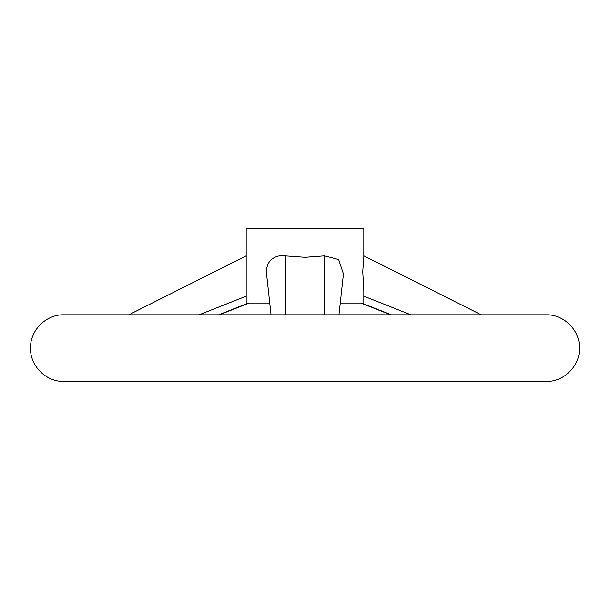 <?xml version="1.0" encoding="UTF-8"?>
<svg xmlns="http://www.w3.org/2000/svg" width="610" height="610" viewBox="0 0 610 610"><rect width="100%" height="100%" fill="white"/><g stroke="black" fill="none" stroke-linecap="round" stroke-linejoin="round"><path stroke-width="0.91" d="M305 314.806L546.171 314.806C563.983 314.348 579.957 330.323 579.5 348.135C579.957 365.947 563.983 381.929 546.171 381.471L63.829 381.471C46.024 381.929 30.042 365.947 30.5 348.135C30.042 330.323 46.024 314.341 63.829 314.806L305 314.806M340.25 303.04L363.819 303.04L363.812 290.505L362.744 271.503L363.812 257.336L363.819 228.529L246.181 228.529L246.181 303.04L269.75 303.04M271.038 314.806L266.555 273.936L266.738 267.942L267.767 264.534L269.467 261.576L271.694 259.235L274.637 257.336L278.061 256.116L281.767 255.628L305 257.306L324.512 255.857L338.626 259.509L343.445 273.936L338.962 314.806M246.181 296.163L199.142 314.806M248.346 303.04L218.654 314.806M361.654 303.04L391.345 314.806M363.819 296.163L410.858 314.806M285.488 255.857L285.488 314.806M324.512 255.857L324.512 314.806M128.817 314.806L246.181 255.826M219.394 314.806L249.154 303.04M390.606 314.806L360.845 303.04M481.183 314.806L363.819 255.826"/></g></svg>
